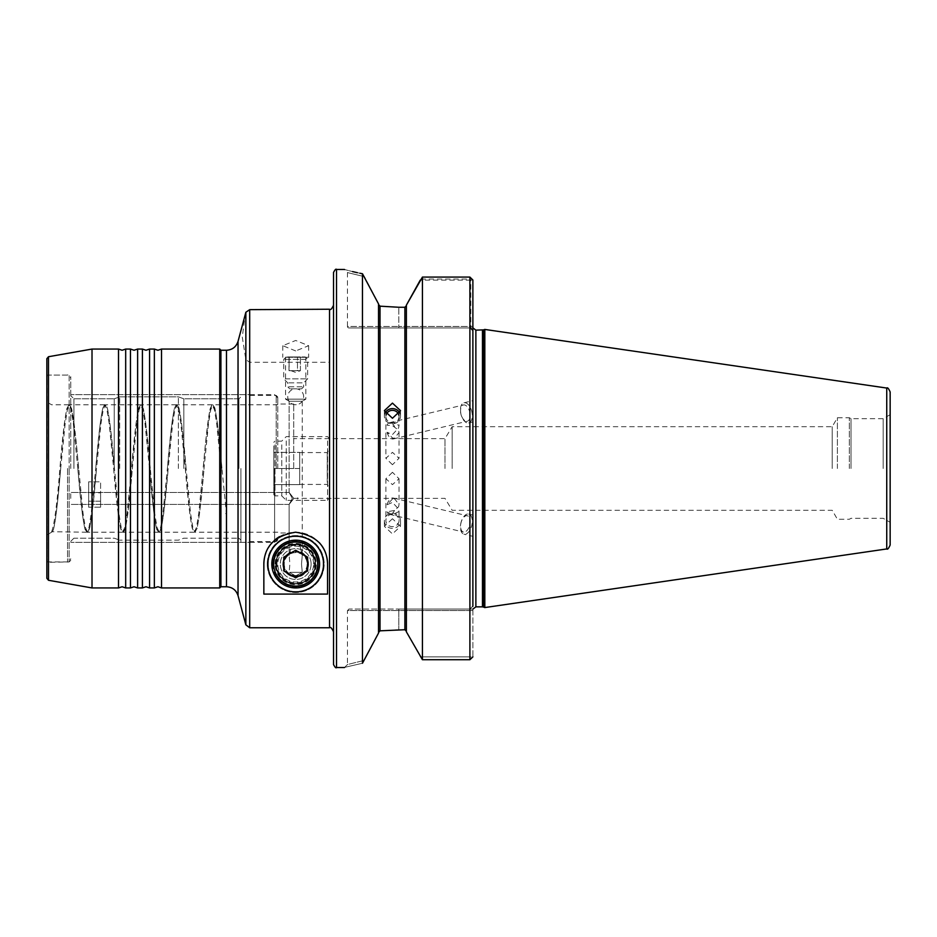 <?xml version="1.0" encoding="UTF-8"?>
<svg xmlns="http://www.w3.org/2000/svg" width="937" height="937" viewBox="0 0 937 937"><rect width="100%" height="100%" fill="white"/><g stroke="black" fill="none" stroke-linecap="round" stroke-linejoin="round"><path stroke-width="0.7" stroke-dasharray="4.68 3.51" d="M297.685 497.781L297.685 499.081L297.685 497.781M285.551 357.313L285.551 399.127L305.849 399.127L285.551 399.127L289.135 401.27A7.964 7.964 0 0 0 302.264 401.27L289.135 401.27L302.264 401.27L289.135 401.27L302.264 401.27L305.849 399.127L305.849 357.313L285.551 357.313L305.849 357.313M295.694 544.549L299.746 544.971L302.264 555.36L301.515 564.062L302.264 572.32L295.694 575.915L289.135 572.32L289.884 564.062L289.135 555.372L291.653 544.971L299.746 544.971A19.513 19.513 0 0 1 295.694 583.564A19.513 19.513 0 0 1 291.653 544.971L295.694 544.549M295.694 572.32L302.264 572.32L295.694 575.915L289.135 572.32L302.264 572.32L301.515 564.062L302.264 555.36L299.746 544.971A19.513 19.513 0 0 1 295.694 583.564A19.513 19.513 0 0 1 276.192 564.062A19.513 19.513 0 0 1 295.694 544.549A19.513 19.513 0 0 1 315.207 564.062A19.513 19.513 0 0 1 295.694 583.564A19.513 19.513 0 0 1 291.653 544.971L289.135 555.372L289.884 564.062L289.135 572.32L295.694 572.32M292.344 498.425L289.135 504.399L293.82 498.425L289.135 492.452L292.344 498.425L289.135 504.399L293.82 498.425L289.135 492.452L292.344 498.425M100.599 501.213L100.599 491.538L100.599 492.827L88.652 492.827L100.599 492.827L100.599 501.213L88.652 501.213L88.652 491.538L88.652 507.21L88.652 481.817L88.652 491.538L88.652 481.817L100.599 481.817L100.599 507.21L88.652 507.21L88.652 481.817L100.599 481.817L100.599 507.21L88.652 507.21L88.652 501.213L100.599 501.213L100.599 507.21L100.599 501.213M70.743 498.425L70.743 492.452L70.743 498.425M275.794 564.062A19.911 19.911 0 0 0 295.694 583.962A19.911 19.911 0 0 0 315.605 564.062A19.911 19.911 0 0 1 295.694 583.962A19.911 19.911 0 0 1 275.794 564.062A19.911 19.911 0 0 1 295.694 544.151A19.911 19.911 0 0 1 315.605 564.062A19.911 19.911 0 0 0 295.694 544.151A19.911 19.911 0 0 0 275.794 564.062A19.911 19.911 0 0 1 295.694 544.151A19.911 19.911 0 0 1 315.605 564.062A19.911 19.911 0 0 1 295.694 583.962A19.911 19.911 0 0 1 275.794 564.062A19.911 19.911 0 0 1 295.694 544.151A19.911 19.911 0 0 1 315.605 564.062A19.911 19.911 0 0 1 295.694 583.962A19.911 19.911 0 0 1 275.794 564.062A19.911 19.911 0 0 1 295.694 544.151A19.911 19.911 0 0 1 315.605 564.062A19.911 19.911 0 0 0 295.694 544.151A19.911 19.911 0 0 0 275.794 564.062A19.911 19.911 0 0 0 295.694 583.962A19.911 19.911 0 0 0 315.605 564.062A19.911 19.911 0 0 1 295.694 583.962A19.911 19.911 0 0 1 275.794 564.062A19.911 19.911 0 0 1 295.694 544.151A19.911 19.911 0 0 1 315.605 564.062A19.911 19.911 0 0 0 295.694 544.151A19.911 19.911 0 0 0 275.794 564.062A19.911 19.911 0 0 0 295.694 583.962A19.911 19.911 0 0 0 315.605 564.062A19.911 19.911 0 0 1 295.694 583.962A19.911 19.911 0 0 1 275.794 564.062M311.096 564.062A15.39 15.39 0 0 1 295.694 579.453A15.39 15.39 0 0 1 280.304 564.062A15.39 15.39 0 0 1 295.694 548.66A15.39 15.39 0 0 1 311.096 564.062A15.39 15.39 0 0 1 295.694 579.453A15.39 15.39 0 0 1 280.304 564.062A15.39 15.39 0 0 1 295.694 548.66A15.39 15.39 0 0 1 311.096 564.062M307.641 564.062A11.947 11.947 0 0 1 295.694 575.997A11.947 11.947 0 0 1 283.759 564.062A11.947 11.947 0 0 1 295.694 552.116A11.947 11.947 0 0 1 307.641 564.062A11.947 11.947 0 0 1 295.694 575.997A11.947 11.947 0 0 1 283.759 564.062A11.947 11.947 0 0 1 295.694 552.116A11.947 11.947 0 0 1 307.641 564.062M240.903 468.5L240.903 542.359L240.903 468.5M70.743 468.5L70.743 376.662L70.743 468.5M178.358 468.5L178.358 396.831L178.358 468.5M119.69 468.5L119.69 396.831L119.69 468.5M183.828 468.5L183.828 398.822L183.828 468.5M114.22 468.5L114.22 398.822L114.22 468.5M327.247 482.297L327.247 452.571L327.247 482.297M299.676 454.703L299.676 484.429L299.676 454.703M273.803 445.825L273.803 494.677L273.803 445.825M274.998 444.794L274.998 495.872L274.998 444.794M281.768 444.794L281.768 495.872L281.768 444.794M286.242 440.917L286.242 500.358L286.242 440.917M327.552 440.917L327.552 500.358L327.552 440.917M329.543 442.639L329.543 498.367L329.543 442.639M329.543 485.741L329.543 448.589L329.543 485.741M273.803 484.628L273.803 468.5L273.803 484.628L299.676 484.628L273.803 484.628M273.803 452.372L273.803 468.5L273.803 452.372L299.676 452.372L299.676 484.628L299.676 468.5L273.803 468.5L299.676 468.5L299.676 452.372L273.803 452.372M293.34 370.689L297.474 370.689L289.205 370.689L288.994 356.962L300.414 356.962L289.205 356.962L288.994 370.689L300.414 370.689L293.34 370.689M290.529 388.808L301.667 388.808L290.529 388.808M288.807 386.817L303.658 386.817L288.807 386.817M288.807 382.835L303.658 382.835L288.807 382.835M285.352 378.853L307.641 378.853L285.352 378.853M287.425 356.962L305.251 356.962L287.425 356.962M306.048 359.351L283.759 359.351L306.048 359.351M297.474 370.689L300.414 370.689L297.474 370.689L297.474 356.962L297.474 370.689M300.414 370.689L300.414 356.962L300.414 370.689L295.694 372.411L290.985 370.689M226.414 513.523L225.63 513.57L226.414 513.523L217.454 423.43L215.217 409.633L212.98 404.796L210.743 409.656L208.506 423.477L199.546 513.57L197.297 527.367L195.06 532.204L192.823 527.344L190.586 513.523L181.626 423.43L179.389 409.633L177.152 404.796L174.903 409.656L172.666 423.477L163.706 513.57L161.469 527.367L159.231 532.204L156.994 527.344L154.746 513.523L145.785 423.43L143.548 409.633L141.311 404.796L139.074 409.656L136.837 423.477L127.877 513.57L125.628 527.367L123.403 532.204L121.154 527.344L118.917 513.523L109.957 423.43L107.72 409.633L105.483 404.796L103.234 409.656L100.997 423.477L92.037 513.57L89.8 527.367L87.563 532.204L85.326 527.344L83.077 513.523L76.365 444.091L71.88 409.633L69.643 404.796L67.405 409.656L65.168 423.477L60.682 468.582C58.363 497.266 56.033 517.212 53.714 528.433L52.589 531.584L50.985 532.532M277.785 468.5L277.785 397.03L277.785 468.5M60.682 468.5C57.672 502.958 54.639 533.727 51.629 532.193L51.629 531.724C54.381 524.661 57.134 503.591 59.886 468.5L64.372 423.43L66.609 409.633L68.846 404.796L71.095 409.656L73.332 423.477L82.292 513.57L84.529 527.367L86.766 532.204L89.003 527.344L91.24 513.523L100.2 423.43L102.449 409.633L104.686 404.796L106.923 409.656L109.16 423.477L118.121 513.57L120.358 527.367L122.595 532.204L124.844 527.344L127.081 513.523L136.041 423.43L138.278 409.633L140.515 404.796L142.752 409.656L145.001 423.477L153.961 513.57L156.198 527.367L158.435 532.204L160.672 527.344L162.909 513.523L171.869 423.43L174.118 409.633L176.343 404.796L178.592 409.656L180.829 423.477L189.789 513.57L192.026 527.367L194.264 532.204L196.512 527.344L198.749 513.523L205.472 444.091L209.947 409.633L212.184 404.796L214.421 409.656L216.67 423.477L221.144 468.5M86.766 532.204L51.629 531.724M46.85 358.684L46.85 578.316M130.466 349.056L130.466 587.944M142.412 349.056L142.412 587.944M118.519 349.056L118.519 587.944M154.347 349.056L154.347 587.944M329.543 309.233L329.543 362.279L249.699 362.279L245.857 359.667L242.273 337.004L245.283 314.34M333.525 272.456L333.525 664.544M137.634 349.056L137.634 587.944M125.687 349.056L125.687 587.944M149.58 349.056L149.58 587.944M161.515 587.944L161.515 349.056M46.85 468.5L46.85 562.329L46.85 374.671L47.248 468.5L47.248 375.069L69.151 375.069L69.151 468.5L69.151 375.069L70.743 376.662M392.451 464.705L385.88 458.287L392.451 452.36L399.021 458.287L392.451 464.705M293.703 468.5L293.703 403.999L293.703 468.5M444.993 468.5L444.993 438.633L444.993 468.5M267.232 564.062A28.473 28.473 0 0 1 295.694 535.589A28.473 28.473 0 0 1 324.167 564.062A28.473 28.473 0 0 1 295.694 592.524A28.473 28.473 0 0 1 267.232 564.062A28.473 28.473 0 0 1 295.694 535.589A28.473 28.473 0 0 1 324.167 564.062A28.473 28.473 0 0 1 295.694 592.524A28.473 28.473 0 0 1 267.232 564.062M271.812 564.062A23.893 23.893 0 0 1 295.694 540.169A23.893 23.893 0 0 1 319.587 564.062A23.893 23.893 0 0 1 295.694 587.944A23.893 23.893 0 0 1 271.812 564.062M272.808 564.062A22.898 22.898 0 0 1 295.694 541.164A22.898 22.898 0 0 1 318.592 564.062A22.898 22.898 0 0 1 295.694 586.949A22.898 22.898 0 0 1 272.808 564.062M249.91 468.5L249.91 394.641L249.91 468.5M384.955 413.416A8.058 7.578 0 0 0 392.451 423.782A8.058 7.578 0 0 0 399.947 413.416M398.881 415.22A6.571 6.172 180 0 1 392.451 422.692A6.571 6.172 180 0 1 386.032 415.22M394.536 426.546A8.363 4.509 76.5 0 0 389.394 422.704A8.363 4.509 76.5 0 0 387.051 425.222L392.451 425.621L398.576 430.2L399.021 432.484L394.536 438.247L392.451 437.966L387.051 432.262L392.451 434.581L398.576 427.998L399.021 425.503L392.451 422.236L387.051 425.222M460.781 413.1A8.363 4.509 -103.5 0 1 463.428 404.971A8.363 4.509 -103.5 0 1 469.976 413.1A8.363 4.509 -103.5 0 1 467.329 421.228A8.363 4.509 -103.5 0 1 460.781 413.1M472.049 412.866A10.354 5.575 76.5 0 0 463.944 402.805A10.354 5.575 76.5 0 0 460.664 412.866A10.354 5.575 76.5 0 0 468.769 422.938A10.354 5.575 76.5 0 0 472.049 412.866M472.88 409.937L472.88 421.861L472.88 409.937M392.451 499.034L387.051 504.738L392.451 502.419L398.576 509.002L399.021 511.497L392.451 514.764L387.051 511.778L394.536 510.454L398.576 506.8L399.021 504.516L394.536 498.753L392.451 499.034M392.451 514.308A6.571 6.172 0 0 0 385.88 520.48A6.571 6.172 0 0 0 392.451 526.664A6.571 6.172 0 0 0 399.021 520.48A6.571 6.172 0 0 0 392.451 514.308M392.451 472.295L385.88 478.713L392.451 484.64L399.021 478.713L392.451 472.295M392.451 528.374A8.058 7.578 180 0 1 384.393 520.796A8.058 7.578 180 0 1 392.451 513.218A8.058 7.578 180 0 1 400.509 520.796A8.058 7.578 180 0 1 392.451 528.374M392.451 518.735L384.393 526.371L392.451 533.891L400.509 526.371L392.451 518.735M387.051 504.738A8.363 4.509 103.5 0 1 393.294 498.039A8.363 4.509 103.5 0 1 394.536 498.753M469.976 523.9A8.363 4.509 -76.5 0 0 467.329 515.772A8.363 4.509 -76.5 0 0 460.781 523.9A8.363 4.509 -76.5 0 0 463.428 532.029A8.363 4.509 -76.5 0 0 469.976 523.9M460.664 524.134A10.354 5.575 103.5 0 1 468.769 514.062A10.354 5.575 103.5 0 1 472.049 524.134A10.354 5.575 103.5 0 1 463.944 534.195A10.354 5.575 103.5 0 1 460.664 524.134M472.88 524.333L472.88 536.257L472.88 515.045L468.769 514.062M348.951 327.95L398.822 327.95L348.951 327.95A1.487 1.487 0 0 1 347.463 326.463L398.822 326.463L347.463 326.463L347.463 272.456L344.476 269.469L349.009 270.699M378.513 632.557L378.513 304.443L378.513 632.557M344.476 667.531L347.463 664.544L364.446 660.339L347.463 664.544L347.463 610.537L398.822 610.537L347.463 610.537L348.951 609.05L398.822 609.05L348.951 609.05M890.15 544.994L890.15 392.006M832.22 468.5L832.22 426.698L832.22 468.5M452.173 468.5L452.173 426.698L452.173 468.5M883.181 468.5L883.181 418.698L883.181 468.5M851.007 468.5L851.007 418.698L851.007 468.5M849.344 468.5L849.344 417.738L849.344 468.5M837.397 468.5L837.397 417.738L837.397 468.5M92.013 349.056L92.013 587.944M219.726 349.056L219.726 587.944M220.921 350.251L220.921 586.749M362.467 468.5L362.467 663.255C338.702 668.737 338.702 668.737 362.467 663.255L378.513 633.107L378.513 303.893L364.446 276.661C342.005 271.261 342.005 271.261 364.446 276.661C342.005 271.261 342.005 271.261 364.446 276.661L362.467 273.745L362.467 468.5M472.88 606.063L469.894 609.05L469.894 610.537L469.894 609.05L398.822 609.05L472.88 609.05L469.894 609.05L472.88 606.063L472.88 656.86L420.244 656.86L469.894 656.86L469.894 610.537L469.894 656.86L472.88 656.86L472.88 280.14L420.244 280.14L422.435 277.27L422.435 659.73M422.435 277.27L469.894 277.27L472.88 280.14M380.012 306.176L404.889 307.266L404.889 629.734L398.822 629.734L398.822 610.537L469.894 610.537L398.822 610.537L398.822 629.734L380.012 630.824L380.012 306.176M406.389 468.5L406.389 631.854L406.389 468.5M276.192 564.062A19.513 19.513 0 0 1 295.694 544.549A19.513 19.513 0 0 1 315.207 564.062A19.513 19.513 0 0 1 295.694 583.564A19.513 19.513 0 0 1 276.192 564.062M295.694 357.313L308.636 357.313L295.694 357.313M295.694 350.93L282.763 345.706L295.694 340.471L308.636 345.706L295.694 350.93M387.051 432.262A8.363 4.509 76.5 0 0 393.294 438.961A8.363 4.509 76.5 0 0 394.536 438.247M472.88 330.937L469.894 327.95L469.894 326.463L398.822 326.463L398.822 307.266L398.822 327.95L398.822 326.463L472.88 326.463L472.88 330.937L472.88 280.022L470.819 280.022L470.819 327.95L472.88 327.95L398.822 327.95L470.819 327.95L472.88 330.515M406.389 305.146L406.389 631.854M472.88 656.86L469.894 659.73L469.894 277.27L469.894 326.463L472.88 326.463M472.88 527.062L472.88 536.339L463.944 534.195M349.079 270.711L351.457 271.32M351.621 271.355L352.57 271.589M357.337 272.69L358.203 272.878M358.426 272.925L359.984 273.253M293.703 498.367L444.993 498.367L452.173 510.302L832.22 510.302L837.397 519.262L849.344 519.262L851.007 518.302L883.181 518.302L890.15 522.319L890.15 468.5M420.854 279.05L469.894 279.05L470.819 280.022M394.536 510.454A8.363 4.509 103.5 0 1 389.394 514.296A8.363 4.509 103.5 0 1 387.051 511.778M47.248 468.5L47.248 561.931L47.248 468.5M265.792 553.099A31.858 31.858 0 0 1 268.369 547.7M272.046 542.722A31.858 31.858 0 0 1 274.307 540.45M279.531 536.62A31.858 31.858 0 0 1 319.248 542.605M263.847 594.081L263.847 564.062M327.552 564.062L327.552 594.081M329.543 309.655L329.543 627.767M307.149 564.062A11.443 11.443 0 0 1 295.694 575.505A11.443 11.443 0 0 1 284.251 564.062A11.443 11.443 0 0 1 295.694 552.607A11.443 11.443 0 0 1 307.149 564.062A11.443 11.443 0 0 0 295.694 552.607A11.443 11.443 0 0 0 284.251 564.062A11.443 11.443 0 0 0 295.694 575.505A11.443 11.443 0 0 0 307.149 564.062M276.989 564.062A18.717 18.717 0 0 1 295.694 545.346A18.717 18.717 0 0 1 314.41 564.062A18.717 18.717 0 0 1 295.694 582.767A18.717 18.717 0 0 1 276.989 564.062M313.614 564.062A17.92 17.92 0 0 0 295.694 546.142A17.92 17.92 0 0 0 277.785 564.062A17.92 17.92 0 0 0 295.694 581.971A17.92 17.92 0 0 0 313.614 564.062M278.453 574.006A19.911 19.911 0 0 1 285.75 546.821A19.911 19.911 0 0 1 312.935 554.107A19.911 19.911 0 0 1 305.649 581.303A19.911 19.911 0 0 1 278.453 574.006M314.668 553.111A21.902 21.902 0 0 0 284.754 545.088A21.902 21.902 0 0 0 276.731 575.002A21.902 21.902 0 0 1 284.754 545.088A21.902 21.902 0 0 1 314.668 553.111A21.902 21.902 0 0 1 306.645 583.025A21.902 21.902 0 0 1 276.731 575.002A21.902 21.902 0 0 0 306.645 583.025A21.902 21.902 0 0 0 314.668 553.111M281.943 540.227A27.513 27.513 0 0 0 271.871 577.813A27.513 27.513 0 0 0 309.456 587.886A27.513 27.513 0 0 1 271.871 577.813A27.513 27.513 0 0 1 281.943 540.227A27.513 27.513 0 0 1 319.529 550.3A27.513 27.513 0 0 1 309.456 587.886A27.513 27.513 0 0 0 319.529 550.3A27.513 27.513 0 0 0 281.943 540.227M295.694 550.265L283.759 557.164L283.759 570.949L295.694 577.848L307.641 570.949L307.641 557.164L295.694 550.265M238.912 468.5L238.912 398.822L238.912 468.5M73.929 468.5L73.929 398.822L73.929 468.5M274.6 468.5L274.6 542.359L274.6 468.5M67.558 468.5L67.558 561.931L67.558 468.5M245.857 359.667L245.857 624.815M249.699 627.767L249.699 362.279M48.49 580.272L48.49 356.728M275.091 564.062A20.602 20.602 0 0 1 295.694 543.448A20.602 20.602 0 0 1 316.308 564.062A20.602 20.602 0 0 1 295.694 584.665A20.602 20.602 0 0 1 275.091 564.062M276.192 468.5L276.192 395.437L276.192 468.5M886.742 388.059L886.742 548.941M336.512 667.531L336.512 269.469M226.485 350.251L226.485 586.749M238.033 341.396L238.033 595.604M482.473 330.14L482.473 606.86M475.867 330.14L475.867 606.86M483.738 329.859L483.738 607.141M484.546 329.484L484.546 607.516M484.827 329.437L484.827 607.563M398.822 609.05L398.822 610.537L398.822 609.05M472.88 610.537L469.894 610.537L472.88 610.537M469.894 279.05L469.894 277.071M69.151 468.5L69.151 561.931L69.151 468.5M307.945 564.062A12.24 12.24 0 0 1 295.694 576.302A12.24 12.24 0 0 1 283.454 564.062A12.24 12.24 0 0 1 295.694 551.811A12.24 12.24 0 0 1 307.945 564.062A12.24 12.24 0 0 0 295.694 551.811A12.24 12.24 0 0 0 283.454 564.062A12.24 12.24 0 0 0 295.694 576.302A12.24 12.24 0 0 0 307.945 564.062M307.84 564.062A12.146 12.146 0 0 1 295.694 576.196A12.146 12.146 0 0 1 283.56 564.062A12.146 12.146 0 0 1 295.694 551.916A12.146 12.146 0 0 1 307.84 564.062A12.146 12.146 0 0 0 295.694 551.916A12.146 12.146 0 0 0 283.56 564.062A12.146 12.146 0 0 0 295.694 576.196A12.146 12.146 0 0 0 307.84 564.062M308.589 564.062A12.895 12.895 0 0 1 295.694 576.946A12.895 12.895 0 0 1 282.81 564.062A12.895 12.895 0 0 1 295.694 551.167A12.895 12.895 0 0 1 308.589 564.062A12.895 12.895 0 0 0 295.694 551.167A12.895 12.895 0 0 0 282.81 564.062A12.895 12.895 0 0 0 295.694 576.946A12.895 12.895 0 0 0 308.589 564.062M307.195 564.062A11.502 11.502 0 0 1 295.694 575.552A11.502 11.502 0 0 1 284.204 564.062A11.502 11.502 0 0 1 295.694 552.561A11.502 11.502 0 0 1 307.195 564.062A11.502 11.502 0 0 0 295.694 552.561A11.502 11.502 0 0 0 284.204 564.062A11.502 11.502 0 0 0 295.694 575.552A11.502 11.502 0 0 0 307.195 564.062M275.993 575.435A22.757 22.757 0 0 0 307.078 583.763A22.757 22.757 0 0 0 315.406 552.678A22.757 22.757 0 0 0 284.321 544.35A22.757 22.757 0 0 0 275.993 575.435M302.264 401.27L302.264 555.36L302.264 401.27M295.694 576.267L298.493 574.592L295.694 576.267L292.906 574.592L295.694 576.267M289.135 504.399L70.743 504.399L289.135 504.399L289.135 555.372L289.135 504.387M277.785 539.173L274.6 542.359L70.743 542.359L249.91 542.359M119.69 396.831L178.358 396.831L183.828 398.822L238.912 398.822L240.903 396.831L238.912 398.822L183.828 398.822L178.358 396.831L119.69 396.831L114.22 398.822L119.69 396.831M238.912 538.178L240.903 540.169L238.912 538.178L183.828 538.178L178.358 540.169L119.69 540.169L178.358 540.169L183.828 538.178L238.912 538.178M73.929 398.822L114.22 398.822L73.929 398.822L70.743 395.637L73.929 398.822M73.929 538.178L70.743 541.363L73.929 538.178L114.22 538.178L119.69 540.169L114.22 538.178L73.929 538.178M277.785 397.827L274.6 394.641L70.743 394.641L249.91 394.641M289.135 492.452L70.743 492.452L289.135 492.452L289.135 401.27L289.135 492.464M299.676 452.571L327.247 452.571L329.543 448.589M273.803 494.677L274.998 495.872L281.768 495.872L286.242 500.358L327.552 500.358L329.543 498.367M299.676 484.429L327.247 484.429L329.543 488.411M329.543 438.633L327.552 436.642L286.242 436.642L281.768 441.128L274.998 441.128L273.803 442.323M303.658 396.773A7.964 7.964 0 0 0 295.694 388.808A7.964 7.964 0 0 0 287.741 396.773A7.964 7.964 0 0 0 295.694 404.737A7.964 7.964 0 0 0 303.658 396.773M301.667 388.808L303.658 386.817L303.658 382.835L307.641 378.853L307.641 359.351L305.251 356.962M286.148 356.962L283.759 359.351L283.759 378.853L287.741 382.835L287.741 386.817L289.732 388.808M288.994 370.689L288.994 356.962M277.785 404.796L212.98 404.796M212.184 404.796L177.152 404.796M176.343 404.796L141.311 404.796M140.515 404.796L105.483 404.796M104.686 404.796L69.643 404.796M68.846 404.796L51.629 404.796L46.85 402.032M194.264 532.204L159.231 532.204M158.435 532.204L123.403 532.204M122.595 532.204L87.563 532.204M46.85 561.931L67.558 561.931C68.296 562.68 69.361 561.614 70.743 558.745M46.85 375.069L67.558 375.069C68.296 374.32 69.361 375.386 70.743 378.255M51.078 532.521L46.85 534.968M277.785 532.204L195.06 532.204M78.603 468.418C76.272 439.734 73.953 419.788 71.634 408.567L69.256 404.397L66.878 408.485C64.548 419.659 62.217 439.64 59.898 468.418M77.818 468.582C80.149 497.559 82.491 517.587 84.845 528.667L85.923 531.619L87.563 532.509L89.448 528.796C91.814 517.798 94.168 497.723 96.511 468.582M114.431 468.418C112.1 439.594 109.77 419.6 107.439 408.45L106.326 405.393L104.686 404.491L102.824 408.099C100.458 419.026 98.092 439.137 95.726 468.418M113.646 468.582C115.977 497.5 118.32 517.517 120.662 528.632L121.751 531.619L123.403 532.509L125.265 528.866C127.631 517.903 129.997 497.805 132.351 468.582M150.26 468.418C147.952 439.746 145.622 419.799 143.302 408.567L140.925 404.397L138.688 407.982C136.31 418.851 133.932 438.996 131.567 468.418M149.487 468.582C151.829 497.688 154.183 517.751 156.538 528.773L157.603 531.63L159.22 532.521L161.141 528.714C163.495 517.657 165.837 497.617 168.18 468.582M186.1 468.418C183.769 439.605 181.438 419.624 179.108 408.462L177.995 405.393L176.355 404.491L174.352 408.602C172.033 419.835 169.714 439.781 167.395 468.418M185.315 468.582C187.634 497.231 189.953 517.177 192.272 528.409L194.662 532.603L197.028 528.538C199.358 517.365 201.689 497.383 204.02 468.582M221.928 468.418C219.609 439.664 217.279 419.706 214.96 408.509L213.835 405.405L212.184 404.491L210.204 408.555C207.873 419.764 205.554 439.722 203.235 468.418M890.15 414.681L883.181 418.698L851.007 418.698L849.344 417.738L837.397 417.738L832.22 426.698L452.173 426.698L444.993 438.633L293.703 438.633M293.703 403.999L277.785 403.999M249.91 395.437L276.192 395.437L277.785 397.03M384.393 416.204L384.393 410.629M389.394 422.704L463.428 404.971M463.944 402.805L472.88 400.661M385.88 478.713L385.88 520.48M399.021 478.713L399.021 504.516M384.393 520.796L384.393 526.371M393.294 498.039L467.329 515.772M385.88 416.52L385.88 458.287M399.021 416.52L399.021 425.503M282.763 345.706L282.763 357.313M308.636 345.706L308.636 357.313M399.021 432.484L399.021 458.287M389.394 514.296L463.428 532.029M400.509 520.796L400.509 526.371M399.021 511.497L399.021 520.48M468.769 422.938L472.88 421.955M393.294 438.961L467.329 421.228M400.509 416.204L400.509 410.629M70.743 560.338L69.151 561.931L46.85 562.329M277.785 539.97L276.192 541.563L249.91 541.563M293.703 533.001L277.785 533.001M282.763 564.062C283.197 570.621 286.558 574.838 292.871 576.688C297.954 577.321 305.942 577.754 308.636 564.062C306.083 550.628 298.2 550.815 293.07 551.389C286.652 553.181 283.208 557.398 282.763 564.062C283.197 557.492 286.558 553.287 292.871 551.424C297.954 550.804 305.942 550.359 308.636 564.062C305.942 577.754 297.954 577.321 292.871 576.688C286.558 574.838 283.197 570.621 282.763 564.062"/><path stroke-width="1.41" d="M130.466 587.944L130.466 349.056L134.05 350.251L137.634 349.056L137.634 587.944L134.05 586.749L130.466 587.944L125.687 587.944L125.687 349.056L122.103 350.251L118.519 349.056L92.013 349.056L92.013 587.944L48.49 580.272L46.85 578.316L46.85 358.684L48.49 356.728L48.49 580.272M142.412 587.944L142.412 349.056L145.996 350.251L149.58 349.056L149.58 587.944L145.996 586.749L142.412 587.944L137.634 587.944M125.687 587.944L122.103 586.749L118.519 587.944L118.519 349.056M154.347 587.944L154.347 349.056L157.931 350.251L161.515 349.056L161.515 587.944L157.931 586.749L154.347 587.944L149.58 587.944M245.857 312.267L245.857 624.815L238.033 595.604L238.033 341.396L245.857 312.267L249.699 309.655L329.543 309.233C330.48 310.288 331.803 308.964 333.525 305.251M46.85 374.671L46.85 468.5M319.587 564.062A23.893 23.893 0 0 0 295.694 540.169A23.893 23.893 0 0 0 271.812 564.062A23.893 23.893 0 0 0 295.694 587.944A23.893 23.893 0 0 0 319.587 564.062M267.83 564.062A27.876 27.876 0 0 1 295.694 536.187A27.876 27.876 0 0 1 323.57 564.062A27.876 27.876 0 0 1 295.694 591.926A27.876 27.876 0 0 1 267.83 564.062M399.947 413.416A8.058 7.578 0 0 0 384.955 413.416M386.032 415.22A6.571 6.172 180 0 1 398.881 415.22M392.451 418.265L384.393 410.629L392.451 403.109L400.509 410.629L392.451 418.265M472.88 409.937L472.88 400.661L472.88 409.937M378.513 633.107L362.467 663.255L362.467 273.745C338.702 268.251 338.702 268.251 362.467 273.745L378.513 303.893L378.513 633.107M380.012 630.824L378.513 632.557L380.012 630.824L380.012 306.176L378.513 304.443L380.012 306.176L398.822 307.266L404.889 307.266L406.389 305.696L404.889 307.266L404.889 629.734L406.389 631.304L404.889 629.734L380.012 630.824M886.742 388.059C887.55 387.25 888.686 388.562 890.15 392.006L890.15 544.994C888.686 548.438 887.55 549.75 886.742 548.941L886.742 388.059L484.827 329.437L484.546 607.516L483.738 607.141L483.738 329.859L475.867 330.14L475.867 606.86L472.986 609.05M333.525 664.544L333.525 272.456C335.013 269.622 336.008 268.626 336.512 269.469L336.512 667.531C336.008 668.374 335.013 667.378 333.525 664.544M238.033 595.604C236.171 590.064 232.329 587.112 226.485 586.749L220.921 586.749L219.726 587.944L219.726 349.056L161.515 349.056M220.921 586.749L220.921 350.251L219.726 349.056M362.467 663.255C338.702 668.737 338.702 668.737 362.467 663.255M406.389 631.854L422.435 659.73L469.894 659.73L422.435 659.73L406.389 631.854L406.389 305.146L420.244 280.14M422.435 659.73L422.435 277.071L406.389 305.146M263.847 594.081L263.847 564.062C264.375 546.224 274.963 535.613 295.588 532.204C316.296 535.449 326.943 546.072 327.552 564.062L327.552 594.081L263.847 594.081M472.88 412.667L472.88 421.955M472.88 656.86L469.894 659.73L469.894 277.071L472.88 280.022L472.88 606.063M472.88 280.14L472.88 326.463M469.894 277.071L422.435 277.071M352.57 271.589L357.337 272.69M359.984 273.253L362.162 273.686M890.15 468.5L890.15 522.319M263.847 564.062A31.858 31.858 0 0 1 265.792 553.099M268.369 547.7A31.858 31.858 0 0 1 272.046 542.722M274.307 540.45A31.858 31.858 0 0 1 279.531 536.62M319.248 542.605A31.858 31.858 0 0 1 327.552 564.062M284.696 544.994A22.008 22.008 0 0 0 276.638 575.06A22.008 22.008 0 0 0 306.704 583.119A22.008 22.008 0 0 0 314.762 553.053A22.008 22.008 0 0 0 284.696 544.994M295.694 550.265L283.759 557.164L283.759 570.949L295.694 577.848L307.641 570.949L307.641 557.164L295.694 550.265M249.699 309.655L249.699 627.767L329.543 627.767L329.543 309.655M226.485 586.749L226.485 350.251L220.921 350.251M483.738 607.141L482.473 606.86L482.473 330.14M886.742 548.941L484.827 607.563L484.827 329.437M245.857 624.815L249.699 627.767M219.726 587.944L161.515 587.944M238.033 341.396C236.171 346.936 232.329 349.888 226.485 350.251M482.473 606.86L475.867 606.86M344.476 667.531L336.512 667.531M472.986 327.95L475.867 330.14M118.519 587.944L92.013 587.944M344.476 269.469L336.512 269.469M483.738 329.859L484.546 329.484M48.49 356.728L92.013 349.056M154.347 349.056L149.58 349.056M130.466 349.056L125.687 349.056M142.412 349.056L137.634 349.056M329.543 627.767C330.445 626.724 331.768 628.048 333.525 631.749"/></g></svg>
